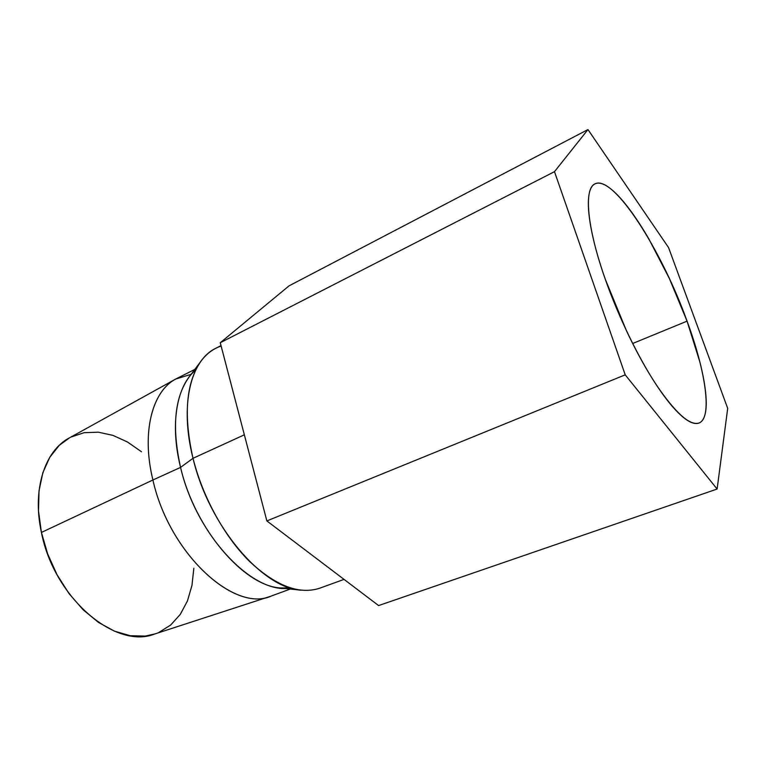 <?xml version="1.0" encoding="UTF-8"?>
<svg xmlns="http://www.w3.org/2000/svg" width="766" height="766" viewBox="0 0 766 766"><rect width="100%" height="100%" fill="white"/><g stroke="black" fill="none" stroke-linecap="round" stroke-linejoin="round"><path stroke-width="1.15" d="M687.064 321.145C705.965 372.228 712.677 418.581 698.726 423.119C689.572 425.618 675.459 412.912 656.405 384.982C638.155 357.339 618.449 316.731 605.284 279.255C599.271 262.087 594.818 246.537 591.927 232.605C589.064 218.741 587.915 207.643 588.48 199.304C589.054 191.021 591.141 185.918 594.722 184.003C598.303 182.117 602.966 183.218 608.721 187.325C614.456 191.423 620.786 197.954 627.699 206.916C634.612 215.868 641.64 226.506 648.802 238.839L669.36 278.508L687.064 321.145L699.846 361.897C703.121 374.756 705.151 386.035 705.926 395.735C706.702 405.444 706.051 412.74 703.983 417.642C701.886 422.526 698.381 424.364 693.441 423.138C688.471 421.875 682.353 417.317 675.066 409.465C667.751 401.547 659.852 390.756 651.359 377.083C642.846 363.352 634.554 347.927 626.473 330.797L605.284 279.255C586.947 227.445 583.759 188.809 594.789 183.964C612.982 173.758 661.527 249.716 687.064 321.145L632.659 343.503L687.064 321.145M221.02 345.629L215.753 348.31C190.772 360.039 179.426 404.975 193.013 458.298L244.344 434.82L193.013 458.298C183.256 414.76 186.023 382.234 201.314 360.738C206.849 353.471 213.455 348.587 221.135 346.069M201.314 360.738L188.857 377.37C174.514 397.554 171.747 427.562 180.565 467.394L193.013 458.298L180.565 467.394C169.659 423.876 176.822 385.288 195.665 370.122M194.842 369.384L177.07 378.356C152.702 389.741 140.992 431.469 152.913 479.995L180.565 467.394L152.913 479.995C141.231 432.407 152.233 391.196 175.749 379.046L191.155 374.306M175.749 379.046L69.371 437.893C44.888 450.695 31.952 489.397 41.421 532.437L152.913 479.995L41.421 532.437C54.051 598.198 115.848 649.827 154.617 634.028L270.216 596.398C233.304 612.13 168.951 552.707 152.913 479.995C169.171 553.789 234.932 613.355 271.624 595.91L290.304 589.035M668.555 247.581L587.972 129.569L554.479 171.661L625.219 374.833L717.12 489.043L727.7 408.364L668.555 247.581L587.972 129.569L289.031 285.862L587.972 129.569L554.479 171.661L220.263 342.718L289.031 285.862L220.263 342.718L554.479 171.661L625.219 374.833L266.865 520.928L220.263 342.718L266.865 520.928L625.219 374.833L717.12 489.043L378.605 605.571L266.865 520.928L378.605 605.571L717.12 489.043L727.7 408.364L668.555 247.581M290.333 587.934C253.632 595.22 196.22 535.702 180.565 467.394C194.851 529.115 243.971 585.933 280.385 587.962L290.333 587.934M280.385 587.962L301.038 590.193C262.355 588.192 208.859 525.84 193.013 458.298C202.693 497.067 224.448 536.526 249.4 561.287C275.904 586.038 299.429 594.981 319.977 588.116L344.03 579.383M141.509 451.777L127.51 442.02L112.947 435.375L98.307 432.177L84.107 432.694L70.903 437.08M69.495 437.826L59.269 445.343L49.761 457.312L42.877 472.651L39.028 490.805L38.511 511.037L41.421 532.437L47.693 554.019L57.048 574.739L69.036 593.593L83.054 609.707L98.412 622.375L114.373 631.127L130.201 635.703L145.234 636.077L154.895 633.942M158.888 632.41L170.694 625.027L180.288 614.38L187.431 600.975L191.969 585.396L193.846 568.228M698.209 423.301L698.726 423.119"/></g></svg>
